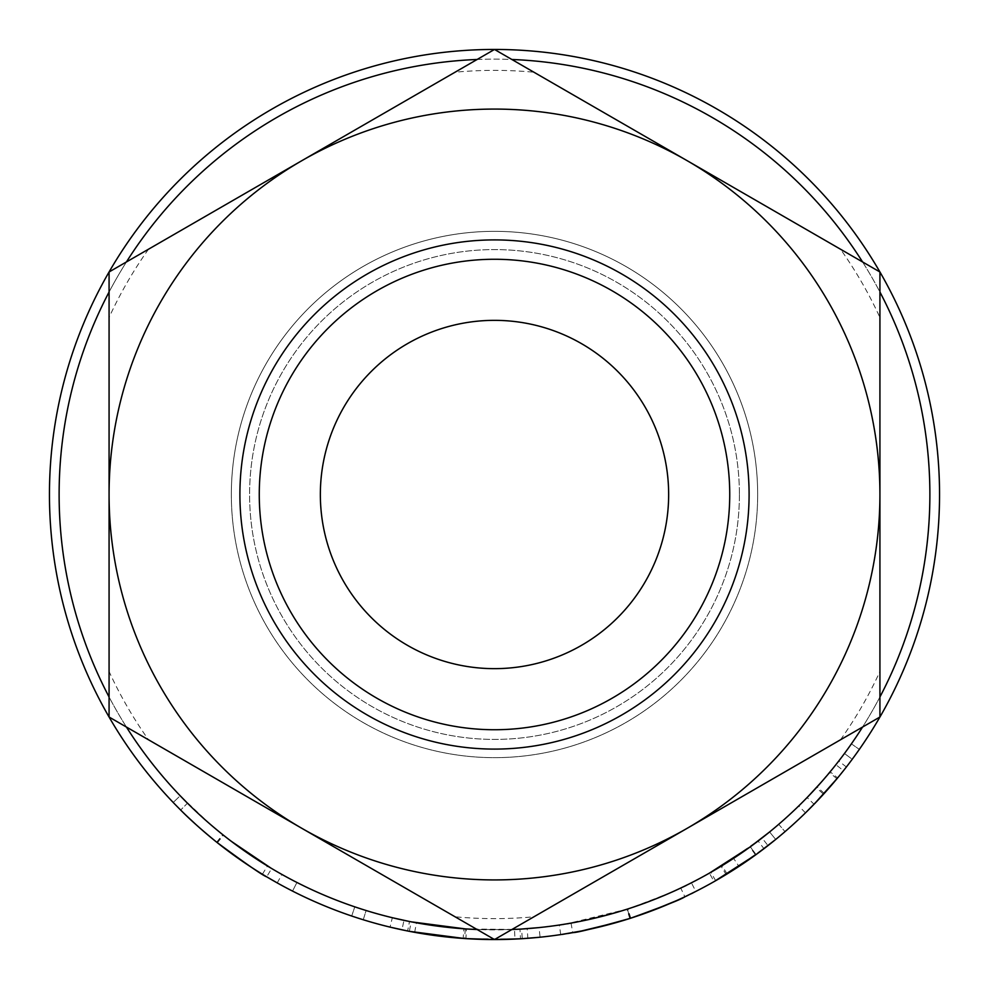 <?xml version="1.0" encoding="UTF-8"?>
<svg xmlns="http://www.w3.org/2000/svg" width="989" height="989" viewBox="0 0 989 989"><rect width="100%" height="100%" fill="white"/><g stroke="black" fill="none" stroke-linecap="round" stroke-linejoin="round"><path stroke-width="0.74" stroke-dasharray="4.95 3.71" d="M739.413 494.5A244.913 244.913 0 0 1 494.5 739.413A244.913 244.913 0 0 1 249.587 494.5A244.913 244.913 0 0 1 494.5 249.587A244.913 244.913 0 0 1 739.413 494.5A244.913 244.913 0 0 1 494.5 739.413A244.913 244.913 0 0 1 249.587 494.5A244.913 244.913 0 0 1 494.5 249.587A244.913 244.913 0 0 1 739.413 494.5M239.907 494.5A254.593 254.593 0 0 0 494.5 749.093A254.593 254.593 0 0 0 749.093 494.5A254.593 254.593 0 0 0 494.5 239.907A254.593 254.593 0 0 0 239.907 494.5M668.651 494.5A174.151 174.151 0 0 0 494.5 320.349A174.151 174.151 0 0 0 320.349 494.5A174.151 174.151 0 0 0 494.5 668.651A174.151 174.151 0 0 0 668.651 494.5M231.339 494.5A263.161 263.161 0 0 1 494.5 231.339A263.161 263.161 0 0 1 757.661 494.5A263.161 263.161 0 0 0 494.5 231.339A263.161 263.161 0 0 0 231.339 494.5A263.161 263.161 0 0 0 494.5 757.661A263.161 263.161 0 0 0 757.661 494.5A263.161 263.161 0 0 1 494.5 757.661A263.161 263.161 0 0 1 231.339 494.5M879.926 696.985A435.37 435.37 0 0 1 862.569 727.051M511.857 929.524A435.37 435.37 0 0 1 477.143 929.524L511.857 929.524M126.431 727.051A435.37 435.37 0 0 1 109.074 696.985M929.87 494.5A435.37 435.37 0 0 1 494.5 929.87A435.37 435.37 0 0 1 59.13 494.5A435.37 435.37 0 0 1 494.5 59.13A435.37 435.37 0 0 1 929.87 494.5M805.837 812.525L824.233 793.401L846.386 766.982A445.05 445.05 0 0 0 859.33 749.39A445.05 445.05 0 0 1 843.481 770.691L835.89 764.695L828.869 773.324M838.709 776.612L837.621 777.935L830.167 771.766L820.833 782.695M837.572 778.009L833.974 782.299M831.588 785.093L825.877 791.596M819.448 784.252L816.358 787.689L823.503 794.204L821.352 796.553M727.1 873.93L722.044 865.684A435.37 435.37 0 0 1 709.373 873.151L714.157 881.57A445.05 445.05 0 0 0 727.1 873.93L767.983 845.607A445.05 445.05 0 0 0 785.019 831.638A445.05 445.05 0 0 1 763.965 848.698L758.106 840.996L749.439 847.425M755.163 855.225L749.081 859.552M743.567 863.335L742.776 863.867M749.341 847.499L733.603 858.341L738.919 866.426L734.184 869.492M732.416 870.617L731.539 871.173M715.987 880.519L715.665 880.705C719.386 879.147 732.824 870.468 755.967 854.644L750.292 846.819C727.632 862.297 714.491 870.79 710.856 872.31L733.603 858.341M634.184 917.063L630.438 918.287M626.086 919.646L624.665 920.091M617.89 922.107L616.852 922.403M582.113 930.834L580.691 931.119M561.913 934.42L560.738 934.593C564.88 935.211 587.899 929.845 629.795 918.484C670.542 903.476 692.547 894.452 695.799 891.423L691.422 882.794L685.575 885.711M647.498 902.104L627.31 909.126C660.158 897.27 677.972 890.236 680.741 888.023L684.883 896.776L676.439 900.658M651.059 911.104L638.412 915.641M638.177 915.727L637.336 915.999M465.906 938.635L514.96 939.08L514.515 929.413L466.524 928.98L465.906 938.635A445.05 445.05 0 0 1 463.173 938.45L414.675 932.33L401.954 929.821A445.05 445.05 0 0 1 390.049 927.126L392.324 917.718A435.37 435.37 0 0 0 403.969 920.363L401.954 929.821M514.96 939.08L527.879 938.301A445.05 445.05 0 0 0 540.068 937.213L539.079 927.583A435.37 435.37 0 0 1 527.149 928.646L527.879 938.301M522.241 938.685A445.05 445.05 0 0 1 520.511 938.784L519.954 929.128A435.37 435.37 0 0 0 521.648 929.03L522.241 938.685M687.207 828.288A385.426 385.426 0 0 0 879.926 494.5L879.926 671.506L879.926 494.5A385.426 385.426 0 0 0 687.207 160.713L840.502 249.216A424.12 424.12 0 0 1 879.926 317.494L879.926 717.025L494.5 939.55L301.793 828.288A385.426 385.426 0 0 1 301.793 160.713A385.426 385.426 0 0 1 879.926 494.5A385.426 385.426 0 0 1 301.793 828.288L148.498 739.784A424.12 424.12 0 0 1 109.074 671.506L109.074 494.5A385.426 385.426 0 0 0 301.793 828.288L455.076 916.791L301.793 828.288A385.426 385.426 0 0 0 687.207 828.288L533.924 916.791A424.12 424.12 0 0 1 455.076 916.791M409.347 931.329A445.05 445.05 0 0 1 407.616 930.983L409.508 921.501A435.37 435.37 0 0 0 411.201 921.835L409.347 931.329M363.26 919.758A445.05 445.05 0 0 1 292.546 891.089L296.935 882.472A435.37 435.37 0 0 0 354.804 906.851A435.37 435.37 0 0 1 296.935 882.472L292.546 891.089L296.935 882.472A435.37 435.37 0 0 0 354.804 906.851A435.37 435.37 0 0 1 296.935 882.472L292.546 891.089A445.05 445.05 0 0 0 351.701 916.012A445.05 445.05 0 0 1 292.546 891.089A445.05 445.05 0 0 0 351.701 916.012A445.05 445.05 0 0 1 292.546 891.089A445.05 445.05 0 0 0 363.26 919.758L366.115 910.51A435.37 435.37 0 0 1 296.935 882.472A435.37 435.37 0 0 0 366.115 910.51L363.26 919.758M276.969 882.757L262.394 874.239C249.525 866.611 234.294 855.93 216.678 842.183C197.924 826.767 183.422 813.527 173.211 802.462L180.653 810.053C189.653 819.251 201.904 830.154 217.407 842.764C246.632 864.299 263.062 875.648 266.696 876.835L265.818 876.303M194.277 809.806L187.477 803.192L180.653 810.053L187.477 803.192C196.279 812.192 208.259 822.86 223.427 835.198C252.022 856.264 268.093 867.365 271.654 868.515L266.696 876.835L255.075 869.665M249.858 866.277L237.212 857.636M225.838 849.316L222.389 846.671M218.013 843.246L216.702 842.208M216.331 841.911L210.546 837.201M204.476 832.07L196.588 825.135M187.156 816.382L176.549 805.911M939.55 494.5A445.05 445.05 0 0 1 494.5 939.55A445.05 445.05 0 0 1 49.45 494.5A445.05 445.05 0 0 1 494.5 49.45A445.05 445.05 0 0 1 939.55 494.5M109.074 292.015A435.37 435.37 0 0 1 126.431 261.949M477.143 59.476A435.37 435.37 0 0 1 511.857 59.476M862.569 261.949A435.37 435.37 0 0 1 879.926 292.015M840.502 739.784A424.12 424.12 0 0 0 879.926 671.506M301.793 160.713A385.426 385.426 0 0 0 109.074 494.5L109.074 271.975L494.5 49.45L687.207 160.713A385.426 385.426 0 0 0 301.793 160.713L455.076 72.209A424.12 424.12 0 0 1 533.924 72.209M148.498 249.216A424.12 424.12 0 0 0 109.074 317.494M687.207 160.713L879.926 271.975L879.926 461.121M879.926 428.249L879.926 395.971M879.926 379.875L879.926 364.212M301.793 828.288L109.074 717.025L109.074 544.395M109.074 577.082L109.074 593.165M109.074 608.964L109.074 640.476M217.407 842.764L223.427 835.198M271.654 868.515L270.801 868.008M231.574 841.515L218.248 831.007M216.752 842.245L222.785 834.679L235.271 844.285M212.647 826.334L198.245 813.539M210.373 824.381L180.196 795.762L173.211 802.462L180.196 795.762C190.197 806.591 204.377 819.547 222.723 834.629C239.944 848.08 254.853 858.526 267.45 865.981L266.066 865.14M216.678 842.183L222.723 834.629M262.394 874.239L267.45 865.981M277.229 882.905L281.952 874.461M263.235 863.372L247.559 853.074M244.246 850.763L237.199 845.706M216.814 842.294L222.846 834.728M220.226 832.627L219.335 831.897M216.715 829.734L210.756 824.715M180.196 795.762L187.477 803.192M351.701 916.012L354.804 906.851L351.701 916.012M466.524 928.98A435.37 435.37 0 0 1 463.853 928.795L463.173 938.45M403.969 920.363L416.418 922.811L414.675 932.33M416.418 922.811L463.853 928.795M465.275 928.894L464.632 938.549M514.515 929.413L527.149 928.646M560.738 934.593L559.292 925.024C563.322 925.63 585.847 920.376 626.853 909.274C666.71 894.575 688.233 885.761 691.422 882.794M629.795 918.484L626.853 909.274M667.006 894.241L680.444 888.171M677.218 889.68L664.892 895.144M663.409 895.774L659.923 897.221M657.796 898.099L645.978 902.673M644.519 903.217L627.854 908.953L566.821 923.825M630.821 918.163L627.854 908.953M560.442 924.851L559.292 925.024M656.511 898.605L650.577 900.942M587.033 919.931L571.036 923.096C574.819 923.244 593.573 918.583 627.31 909.126L609.892 914.306M604.909 915.641L589.654 919.35M571.036 923.096L572.73 932.615C576.599 932.775 595.774 928.016 630.253 918.336L627.31 909.126L630.253 918.336C663.829 906.221 682.039 899.038 684.883 896.776M715.665 880.705L710.856 872.31M722.044 865.684L762.037 837.98L767.983 845.607M758.106 840.996A435.37 435.37 0 0 0 778.714 824.319L785.019 831.638L778.714 824.319A435.37 435.37 0 0 1 769.59 831.947L775.71 839.451L769.59 831.947A435.37 435.37 0 0 1 762.037 837.98M756.053 854.583L750.379 846.745L721.092 866.265L749.897 847.091A435.37 435.37 0 0 0 769.59 831.947L775.71 839.451L769.59 831.947M726.791 874.115L726.124 874.523L721.092 866.265M775.71 839.451A445.05 445.05 0 0 1 755.571 854.929L749.897 847.091M726.124 874.523L755.571 854.929M828.04 774.338L820.45 783.127M816.358 787.689L808.285 796.318M806.764 797.888L802.153 802.561M799.075 805.602L817.075 786.898L838.734 761.06A435.37 435.37 0 0 0 844.458 753.494L830.167 771.766M805.491 812.859L798.729 805.936M824.233 793.401L817.075 786.898M835.89 764.695A435.37 435.37 0 0 0 851.405 743.852L859.33 749.39L851.405 743.852A435.37 435.37 0 0 1 844.458 753.494L852.234 759.255L844.458 753.494A435.37 435.37 0 0 1 829.511 772.57L807.63 796.998M814.577 803.723L814.071 804.255L807.123 797.517M814.071 804.255L836.954 778.751A445.05 445.05 0 0 0 852.234 759.255L844.458 753.494L852.234 759.255L837.621 777.935M846.386 766.982L838.734 761.06M836.954 778.751L829.511 772.57"/><path stroke-width="1.48" d="M259.266 494.5A235.234 235.234 0 0 0 494.5 729.734A235.234 235.234 0 0 0 729.734 494.5A235.234 235.234 0 0 0 494.5 259.266A235.234 235.234 0 0 0 259.266 494.5M749.093 494.5A254.593 254.593 0 0 1 494.5 749.093A254.593 254.593 0 0 1 239.907 494.5A254.593 254.593 0 0 1 494.5 239.907A254.593 254.593 0 0 1 749.093 494.5M320.349 494.5A174.151 174.151 0 0 1 494.5 320.349A174.151 174.151 0 0 1 668.651 494.5A174.151 174.151 0 0 1 494.5 668.651A174.151 174.151 0 0 1 320.349 494.5M879.926 292.015A435.37 435.37 0 0 1 879.926 696.985M862.569 727.051A435.37 435.37 0 0 1 511.857 929.524L519.954 929.128M411.201 921.835L465.275 928.894L477.143 929.524A435.37 435.37 0 0 1 126.431 727.051M109.074 696.985A435.37 435.37 0 0 1 109.074 292.015M843.481 770.691L838.709 776.612M814.071 804.255L837.572 778.009M833.974 782.299L831.588 785.093M825.877 791.596L823.503 794.204M821.352 796.553L819.016 799.063M818.843 799.248L805.837 812.525M763.965 848.698L755.163 855.225M749.081 859.552L745.113 862.284M744.532 862.68L743.567 863.335M742.776 863.867L738.919 866.426M734.184 869.492L732.416 870.617M731.539 871.173L715.987 880.519M755.967 854.644L714.157 881.57M630.438 918.287L626.086 919.646M624.665 920.091L617.89 922.107M616.852 922.403L582.113 930.834M580.691 931.119L561.913 934.42M695.799 891.423L684.648 896.887M676.439 900.658L651.059 911.104M637.336 915.999L634.184 917.063M540.068 937.213L522.241 938.685M520.511 938.784L494.5 939.55L464.632 938.549L409.347 931.329M407.616 930.983L390.049 927.126M276.969 882.757L266.696 876.835C262.963 875.624 246.323 864.089 216.752 842.245C201.595 829.882 189.567 819.152 180.653 810.053L176.549 805.911M255.075 869.665L249.858 866.277M237.212 857.636L225.838 849.316M222.389 846.671L218.013 843.246M210.546 837.201L204.476 832.07M196.588 825.135L187.156 816.382M939.55 494.5A445.05 445.05 0 0 1 494.5 939.55A445.05 445.05 0 0 1 49.45 494.5A445.05 445.05 0 0 1 494.5 49.45A445.05 445.05 0 0 1 939.55 494.5M126.431 261.949A435.37 435.37 0 0 1 477.143 59.476M511.857 59.476A435.37 435.37 0 0 1 862.569 261.949M533.924 916.791L687.207 828.288A385.426 385.426 0 0 0 687.207 160.713A385.426 385.426 0 0 0 109.074 494.5A385.426 385.426 0 0 0 687.207 828.288L879.926 717.025L879.926 271.975L494.5 49.45L109.074 271.975L109.074 717.025L494.5 939.55L687.207 828.288M879.926 461.121L879.926 428.249M879.926 395.971L879.926 379.875M879.926 364.212L879.926 317.494M840.502 249.216L687.207 160.713M455.076 72.209L301.793 160.713M148.498 739.784L301.793 828.288M109.074 544.395L109.074 577.082M109.074 593.165L109.074 608.964M109.074 640.476L109.074 671.506M270.801 868.008L231.574 841.515M218.248 831.007L212.647 826.334M198.245 813.539L194.277 809.806M187.477 803.192L180.196 795.762M266.066 865.14L263.235 863.372M247.559 853.074L244.246 850.763M237.199 845.706L235.271 844.285M222.785 834.679L220.226 832.627M219.335 831.897L216.715 829.734M409.508 921.501L392.324 917.718M539.079 927.583L521.648 929.03M685.575 885.711L680.741 888.023M679.591 888.567L677.218 889.68M664.892 895.144L663.409 895.774M659.923 897.221L657.796 898.099M645.978 902.673L644.519 903.217M566.821 923.825L560.442 924.851M667.006 894.241L656.511 898.605M650.577 900.942L647.498 902.104M609.892 914.306L604.909 915.641M589.654 919.35L587.033 919.931M684.883 896.776C681.866 899.1 663.656 906.295 630.253 918.336C595.551 928.065 576.377 932.825 572.73 932.615M750.292 846.819L709.373 873.151M769.59 831.947L750.379 846.745M775.71 839.451L756.053 854.583L726.124 874.523M820.45 783.127L819.448 784.252M808.285 796.318L806.764 797.888M802.153 802.561L799.075 805.602M820.833 782.695L807.63 796.998"/></g></svg>
